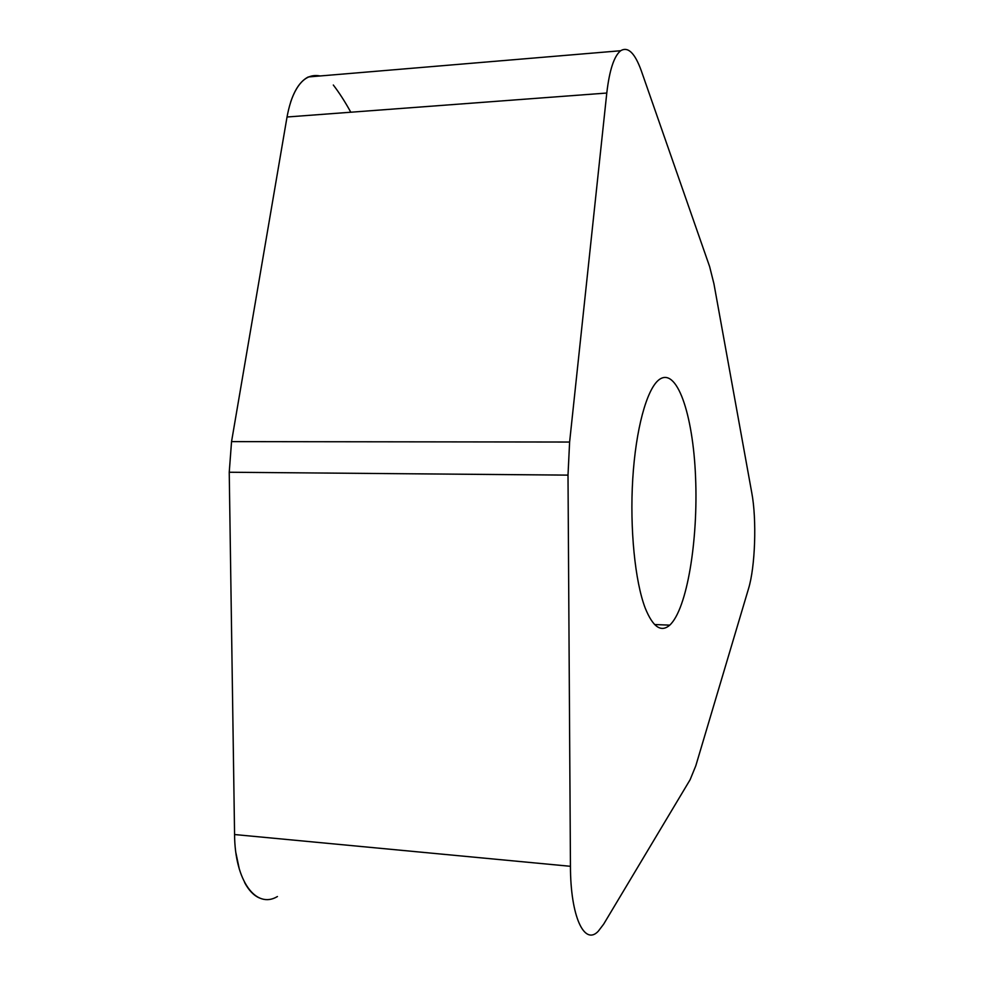 <?xml version="1.0" encoding="UTF-8"?>
<svg xmlns="http://www.w3.org/2000/svg" width="984" height="984" viewBox="0 0 984 984"><rect width="100%" height="100%" fill="white"/><g stroke="black" fill="none" stroke-linecap="round" stroke-linejoin="round"><path stroke-width="1.48" d="M277.427 896.535C256.135 909.425 234.795 881.012 234.573 834.543L229.235 472.246L231.547 441.619L287.033 116.998C291.006 95.596 298.078 82.25 308.238 76.961L320.12 75.965C307.279 73.443 297.463 82.127 290.661 102.004M645.221 608.1C635.037 581.606 629.698 528.58 632.749 478.937C635.787 429.258 646.636 389.824 658.616 380.058C676.635 365.396 693.13 414.153 695.565 477.203C698.271 540.105 687.078 609.158 669.747 625.148C661.076 632.737 652.896 627.054 645.221 608.1M709.636 266.627L641.384 71.02C634.938 53.038 628.026 46.285 620.658 50.737C614.065 56.051 609.44 70.147 606.784 93.037L569.613 442.037L568.002 475.124L570.449 866.301C570.462 916.485 584.373 946.116 598.26 931.245L603.647 924.173L690.141 779.672L695.799 765.798L748.516 588.715C755.257 566.919 756.831 519.454 751.776 492.799L713.929 283.761L709.636 266.627M350.796 112.225C345.113 101.856 339.283 92.791 333.318 85.018M606.784 93.037L287.033 116.998L231.547 441.619L569.613 442.037M568.002 475.124L229.235 472.246L234.573 834.543L570.449 866.301M235.914 852.907L239.321 869.167M244.585 882.488C248.731 890.286 253.651 895.44 259.321 897.912M620.658 50.737L308.238 76.961M669.747 625.148L654.594 624.533"/></g></svg>
